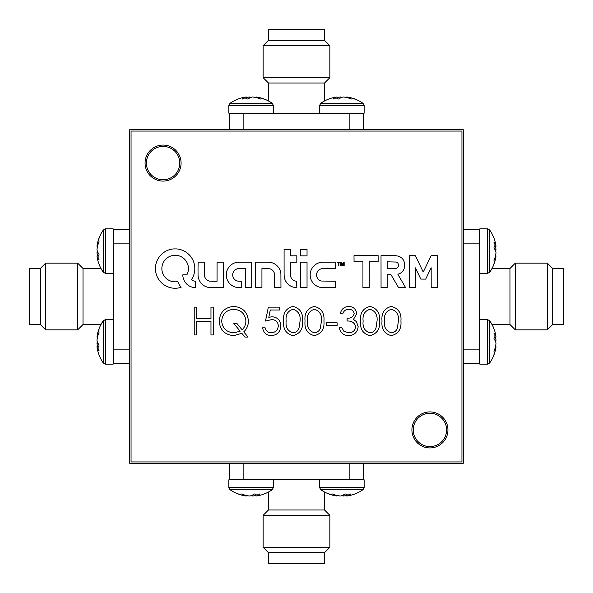 <?xml version="1.0" encoding="UTF-8"?>
<svg xmlns="http://www.w3.org/2000/svg" width="593" height="593" viewBox="0 0 593 593"><rect width="100%" height="100%" fill="white"/><g stroke="black" fill="none" stroke-linecap="round" stroke-linejoin="round"><path stroke-width="0.89" d="M429.925 413.247A16.678 16.678 0 0 0 413.247 429.925A16.678 16.678 0 0 0 429.925 446.603A16.678 16.678 0 0 0 446.603 429.925A16.678 16.678 0 0 0 429.925 413.247M163.075 146.397A16.678 16.678 0 0 0 146.397 163.075A16.678 16.678 0 0 0 163.075 179.753A16.678 16.678 0 0 0 179.753 163.075A16.678 16.678 0 0 0 163.075 146.397M463.281 463.281L463.281 129.719L129.719 129.719L129.719 463.281L463.281 463.281M324.519 552.676L268.481 552.676L263.144 547.339L329.856 547.339L324.519 552.676L324.519 563.35L268.481 563.35L268.481 552.676M263.144 515.317L329.856 515.317L324.519 509.98L268.481 509.98L263.144 515.317L263.144 547.339M329.856 515.317L329.856 547.339M324.519 509.98L324.519 492.012M268.481 509.98L268.481 492.012M319.583 479.826L319.583 487.483L364.146 487.483L364.146 479.826L243.13 479.826L243.13 463.281M229.787 479.826L229.787 463.281M363.212 463.281L363.212 479.826M349.87 479.826L349.87 463.281M334.541 495.629A36.714 31.992 103.4 0 1 329.211 493.976A34.772 12.987 -47.3 0 0 330.724 494.102A34.772 12.987 -47.3 0 0 332.406 493.976A36.714 31.992 -103.4 0 0 340.449 496.022A36.714 17.523 97.4 0 0 345 493.976A34.772 23.705 30.7 0 0 350.841 493.976A36.714 17.523 -97.4 0 1 346.697 496.022A36.714 31.992 -103.4 0 0 349.188 495.629A36.722 36.722 0 0 0 363.012 489.67L364.146 487.483L363.012 489.67L320.717 489.67A36.722 36.722 0 0 0 334.541 495.629A36.714 31.992 103.4 0 0 337.032 496.022L337.113 495.459M341.864 495.629A36.714 17.523 -97.4 0 0 343.28 496.022A36.714 31.992 103.4 0 0 346.616 495.459M343.236 495.044L343.28 496.022M346.697 496.022L346.394 494.065M243.812 495.629A36.714 31.992 103.4 0 1 238.482 493.976A34.772 12.987 -47.3 0 0 239.995 494.102A34.772 12.987 -47.3 0 0 241.677 493.976A36.714 31.992 -103.4 0 0 249.72 496.022A36.714 17.523 97.4 0 0 254.271 493.976A34.772 23.705 30.7 0 0 260.112 493.976A36.714 17.523 -97.4 0 1 255.968 496.022A36.714 31.992 -103.4 0 0 258.459 495.629A36.722 36.722 0 0 0 272.283 489.67L229.988 489.67A36.722 36.722 0 0 0 243.812 495.629A36.714 31.992 103.4 0 0 246.303 496.022L246.384 495.459M261.839 479.826L228.854 479.826L228.854 487.483L229.988 489.67M251.136 495.629A36.714 17.523 -97.4 0 0 252.551 496.022A36.714 31.992 103.4 0 0 255.887 495.459M252.507 495.044L252.551 496.022M255.968 496.022L255.665 494.065M463.281 349.87L479.826 349.87L479.826 228.854L487.483 228.854L489.67 229.988L489.67 272.283A36.722 36.722 0 0 0 495.629 258.459A36.714 31.992 13.4 0 0 496.022 255.968L495.459 255.887M495.629 251.136A36.714 17.523 172.6 0 0 496.022 249.72A36.714 31.992 13.4 0 0 495.459 246.384M479.826 273.417L487.483 273.417L487.483 228.854L489.67 229.988A36.722 36.722 0 0 1 495.629 243.812A36.714 31.992 166.6 0 1 496.022 246.303A36.714 17.523 172.6 0 0 493.976 242.159A34.772 23.705 -59.3 0 1 493.976 248A36.714 17.523 7.4 0 1 496.022 252.551A36.714 31.992 166.6 0 1 493.976 260.594A34.772 12.987 -137.3 0 1 494.102 262.276A34.772 12.987 -137.3 0 1 493.976 263.789A36.714 31.992 13.4 0 0 495.629 258.459M495.044 249.764L496.022 249.72M496.022 246.303L494.065 246.606M258.459 97.371A36.714 31.992 -76.6 0 1 263.789 99.024A34.772 12.987 132.7 0 0 262.276 98.898A34.772 12.987 132.7 0 0 260.594 99.024A36.714 31.992 76.6 0 0 252.551 96.978A36.714 17.523 -82.6 0 0 248 99.024A34.772 23.705 -149.3 0 0 242.159 99.024A36.714 17.523 82.6 0 1 246.303 96.978A36.714 31.992 76.6 0 0 243.812 97.371A36.722 36.722 0 0 0 229.988 103.33L272.283 103.33A36.722 36.722 0 0 0 258.459 97.371A36.714 31.992 -76.6 0 0 255.968 96.978L255.887 97.541M273.417 113.174L273.417 105.517L228.854 105.517L228.854 113.174L349.87 113.174L349.87 129.719M251.136 97.371A36.714 17.523 82.6 0 0 249.72 96.978A36.714 31.992 -76.6 0 0 246.384 97.541M249.764 97.956L249.72 96.978M246.303 96.978L246.606 98.935M129.719 243.13L113.174 243.13L113.174 364.146L105.517 364.146L103.33 363.012L103.33 320.717A36.722 36.722 0 0 0 97.371 334.541A36.714 31.992 -166.6 0 0 96.978 337.032L97.541 337.113M97.371 341.864A36.714 17.523 -7.4 0 0 96.978 343.28A36.714 31.992 -166.6 0 0 97.541 346.616M113.174 319.583L105.517 319.583L105.517 364.146L103.33 363.012A36.722 36.722 0 0 1 97.371 349.188A36.714 31.992 -13.4 0 1 96.978 346.697A36.714 17.523 -7.4 0 0 99.024 350.841A34.772 23.705 120.7 0 1 99.024 345A36.714 17.523 -172.6 0 1 96.978 340.449A36.714 31.992 -13.4 0 1 99.024 332.406A34.772 12.987 42.7 0 1 98.898 330.724A34.772 12.987 42.7 0 1 99.024 329.211A36.714 31.992 -166.6 0 0 97.371 334.541M97.956 343.236L96.978 343.28M96.978 346.697L98.935 346.394M495.629 349.188A36.714 31.992 13.4 0 1 493.976 354.518A34.772 12.987 -137.3 0 0 494.102 353.005A34.772 12.987 -137.3 0 0 493.976 351.323A36.714 31.992 166.6 0 0 496.022 343.28A36.714 17.523 7.4 0 0 493.976 338.729A34.772 23.705 -59.3 0 0 493.976 332.888A36.714 17.523 172.6 0 1 496.022 337.032A36.714 31.992 166.6 0 0 495.629 334.541A36.722 36.722 0 0 0 489.67 320.717L489.67 363.012A36.722 36.722 0 0 0 495.629 349.188A36.714 31.992 13.4 0 0 496.022 346.697L495.459 346.616M479.826 331.161L479.826 364.146L487.483 364.146L489.67 363.012L487.483 364.146L487.483 319.583L489.67 320.717M495.629 341.864A36.714 17.523 172.6 0 0 496.022 340.449A36.714 31.992 13.4 0 0 495.459 337.113M495.044 340.493L496.022 340.449M496.022 337.032L494.065 337.335M349.188 97.371A36.714 31.992 -76.6 0 1 354.518 99.024A34.772 12.987 132.7 0 0 353.005 98.898A34.772 12.987 132.7 0 0 351.323 99.024A36.714 31.992 76.6 0 0 343.28 96.978A36.714 17.523 -82.6 0 0 338.729 99.024A34.772 23.705 -149.3 0 0 332.888 99.024A36.714 17.523 82.6 0 1 337.032 96.978A36.714 31.992 76.6 0 0 334.541 97.371A36.722 36.722 0 0 0 320.717 103.33L363.012 103.33A36.722 36.722 0 0 0 349.188 97.371A36.714 31.992 -76.6 0 0 346.697 96.978L346.616 97.541M331.161 113.174L364.146 113.174L364.146 105.517L363.012 103.33M341.864 97.371A36.714 17.523 82.6 0 0 340.449 96.978A36.714 31.992 -76.6 0 0 337.113 97.541M340.493 97.956L340.449 96.978M337.032 96.978L337.335 98.935M113.174 273.417L105.517 273.417L105.517 228.854L103.33 229.988A36.722 36.722 0 0 0 97.371 243.812A36.714 31.992 -166.6 0 1 99.024 238.482A34.772 12.987 42.7 0 0 98.898 239.995A34.772 12.987 42.7 0 0 99.024 241.677A36.714 31.992 -13.4 0 0 96.978 249.72A36.714 17.523 -172.6 0 0 99.024 254.271A34.772 23.705 120.7 0 0 99.024 260.112A36.714 17.523 -7.4 0 1 96.978 255.968A36.714 31.992 -13.4 0 0 97.371 258.459A36.722 36.722 0 0 0 103.33 272.283L103.33 229.988A36.722 36.722 0 0 0 97.371 243.812A36.714 31.992 -166.6 0 0 96.978 246.303L97.541 246.384M113.174 261.839L113.174 228.854L105.517 228.854L103.33 229.988M97.371 251.136A36.714 17.523 -7.4 0 0 96.978 252.551A36.714 31.992 -166.6 0 0 97.541 255.887M97.956 252.507L96.978 252.551M96.978 255.968L98.935 255.665M552.676 268.481L552.676 324.519L547.339 329.856L547.339 263.144L552.676 268.481L563.35 268.481L563.35 324.519L552.676 324.519M515.317 329.856L515.317 263.144L509.98 268.481L509.98 324.519L515.317 329.856L547.339 329.856M515.317 263.144L547.339 263.144M509.98 268.481L492.012 268.481M509.98 324.519L492.012 324.519M479.826 363.212L463.281 363.212M463.281 229.787L479.826 229.787M479.826 243.13L463.281 243.13M268.481 40.324L324.519 40.324L329.856 45.661L263.144 45.661L268.481 40.324L268.481 29.65L324.519 29.65L324.519 40.324M329.856 77.683L263.144 77.683L268.481 83.02L324.519 83.02L329.856 77.683L329.856 45.661M263.144 77.683L263.144 45.661M268.481 83.02L268.481 100.988M324.519 83.02L324.519 100.988M363.212 113.174L363.212 129.719M229.787 129.719L229.787 113.174M243.13 113.174L243.13 129.719M40.324 324.519L40.324 268.481L45.661 263.144L45.661 329.856L40.324 324.519L29.65 324.519L29.65 268.481L40.324 268.481M77.683 263.144L77.683 329.856L83.02 324.519L83.02 268.481L77.683 263.144L45.661 263.144M77.683 329.856L45.661 329.856M83.02 324.519L100.988 324.519M83.02 268.481L100.988 268.481M113.174 229.787L129.719 229.787M129.719 363.212L113.174 363.212M113.174 349.87L129.719 349.87M423.246 271.965L423.224 271.95A0.689 0.689 0 0 1 423.18 271.876L422.038 269.519A2948.819 2948.819 0 0 1 420.778 266.894A5693.689 5693.689 0 0 1 419.281 263.796L415.404 255.731L409.237 255.694L409.237 287.716L415.345 287.687L415.411 267.843L420.815 279.081L425.7 279.11L431.155 267.762L431.193 287.716L437.293 287.687L437.323 255.694L431.141 255.694L427.212 263.87A1828.864 1828.864 0 0 1 425.381 267.673A330.568 330.568 0 0 1 424.188 270.104A1553.571 1553.571 0 0 1 423.276 271.95L423.246 271.965M239.913 287.642A23.29 23.29 0 0 0 240.321 287.635L241.492 287.62L241.529 281.267L239.839 281.223A54.334 54.334 0 0 1 239.075 281.201A21.859 21.859 0 0 1 238.468 281.171A14.417 14.417 0 0 1 238.008 281.134A2.268 2.268 0 0 1 237.719 281.082A7.012 7.012 0 0 1 236.088 280.489A6.204 6.204 0 0 1 233.642 278.228A6.612 6.612 0 0 1 232.945 276.664A4.21 4.21 0 0 1 232.812 276.049A9.332 9.332 0 0 1 232.723 274.515A4.774 4.774 0 0 1 232.782 273.87A6.167 6.167 0 0 1 235.814 269.481A6.923 6.923 0 0 1 237.556 268.755A3.076 3.076 0 0 1 237.986 268.673A7.613 7.613 0 0 1 238.542 268.629A31.347 31.347 0 0 1 239.476 268.607A757.202 757.202 0 0 1 241.707 268.592L245.324 268.562L245.324 287.649L251.699 287.62L251.699 262.202L245.057 262.195A811.476 811.476 0 0 0 242.47 262.195A488.714 488.714 0 0 0 240.195 262.202A874.734 874.734 0 0 0 238.26 262.217A5.174 5.174 0 0 0 237.823 262.239A12.557 12.557 0 0 0 227.378 269.756A12.312 12.312 0 0 0 226.326 274.055A13.239 13.239 0 0 0 226.57 277.517A12.609 12.609 0 0 0 229.669 283.536A12.92 12.92 0 0 0 232.323 285.722A12.527 12.527 0 0 0 234.065 286.627A11.853 11.853 0 0 0 235.91 287.227A13.765 13.765 0 0 0 237.956 287.561A23.29 23.29 0 0 0 239.913 287.642M403.685 287.709L403.685 287.709A74.674 74.674 0 0 0 404.76 287.694A276.887 276.887 0 0 0 405.605 287.687L404.478 285.641A913.791 913.791 0 0 0 403.21 283.469A1783.907 1783.907 0 0 0 401.698 280.904A4271.868 4271.868 0 0 1 400.193 278.347A2161.255 2161.255 0 0 1 398.919 276.182L397.829 274.174A0.423 0.423 0 0 1 397.873 274.174A0.704 0.704 0 0 0 398.096 274.136A35.839 35.839 0 0 0 398.741 273.922A21.874 21.874 0 0 0 399.385 273.677A7.116 7.116 0 0 0 399.86 273.477A7.835 7.835 0 0 0 401.016 272.802A8.324 8.324 0 0 0 403.655 269.741A7.931 7.931 0 0 0 404.159 268.466A11.03 11.03 0 0 0 404.485 267.013A12.038 12.038 0 0 0 404.626 265.464A12.505 12.505 0 0 0 404.567 263.892A10.526 10.526 0 0 0 403.744 260.742A7.694 7.694 0 0 0 402.032 258.281A8.094 8.094 0 0 0 399.467 256.613A12.431 12.431 0 0 0 396.154 255.768A5.507 5.507 0 0 0 395.62 255.731A392.796 392.796 0 0 0 393.819 255.716A369.773 369.773 0 0 0 391.447 255.702A1179.143 1179.143 0 0 0 388.259 255.694L381.017 255.694L381.054 287.687L387.192 287.687L387.229 274.574L390.928 274.581L398.607 287.687L402.121 287.701A317.351 317.351 0 0 0 403.685 287.709M175.091 288.242A21.37 21.37 0 0 0 177.314 288.131A18.961 18.961 0 0 0 179.279 287.82A10.763 10.763 0 0 0 179.672 287.731A44.423 44.423 0 0 0 180.228 287.59A48.693 48.693 0 0 0 180.776 287.442A5.018 5.018 0 0 0 181.073 287.346L181.087 287.308A1.816 1.816 0 0 0 181.006 287.168A2.928 2.928 0 0 0 180.865 286.968A11.215 11.215 0 0 0 180.657 286.701A14.944 14.944 0 0 1 179.916 285.693A23.372 23.372 0 0 1 178.493 283.276A14.314 14.314 0 0 1 177.982 282.149A13.928 13.928 0 0 0 177.907 281.964A8.65 8.65 0 0 0 177.833 281.808A12.868 12.868 0 0 0 177.774 281.668L177.722 281.623A5.122 5.122 0 0 0 177.566 281.631A3.543 3.543 0 0 0 177.389 281.653A6.249 6.249 0 0 0 177.181 281.69A4.373 4.373 0 0 1 176.907 281.727A19.621 19.621 0 0 1 176.499 281.764A21.904 21.904 0 0 1 176.047 281.801A18.679 18.679 0 0 1 175.61 281.823A13.476 13.476 0 0 1 173.994 281.794A12.475 12.475 0 0 1 170.88 281.141A14.143 14.143 0 0 1 169.353 280.511A15.196 15.196 0 0 1 168.39 280.007A11.526 11.526 0 0 1 166.729 278.843A15.381 15.381 0 0 1 165.914 278.11A13.609 13.609 0 0 1 164.446 276.442A13.046 13.046 0 0 1 162.452 272.521A13.854 13.854 0 0 1 161.963 270.334A9.199 9.199 0 0 1 161.882 269.341A19.651 19.651 0 0 1 161.956 266.932A8.495 8.495 0 0 1 162.104 265.968A14.454 14.454 0 0 1 162.645 264.055A13.268 13.268 0 0 1 177.878 255.568A12.794 12.794 0 0 1 180.354 256.346A13.431 13.431 0 0 1 186.313 261.38A9.495 9.495 0 0 1 186.706 262.039A16.975 16.975 0 0 1 187.106 262.825A17.382 17.382 0 0 1 187.47 263.648A11.378 11.378 0 0 1 187.751 264.404A13.157 13.157 0 0 1 187.18 274.174L186.869 274.841L182.814 274.841L182.814 275.271A5.463 5.463 0 0 0 182.844 275.797A17.153 17.153 0 0 0 182.926 276.501A18.086 18.086 0 0 0 183.044 277.235A10.874 10.874 0 0 0 183.178 277.88A12.957 12.957 0 0 0 189.834 286.256A13.461 13.461 0 0 0 191.042 286.79A11.771 11.771 0 0 0 192.265 287.182A12.49 12.49 0 0 0 193.555 287.457A17.427 17.427 0 0 0 194.978 287.62L195.557 287.657L195.342 281.223A16.248 16.248 0 0 0 195.223 281.208L195.03 281.178A127.465 127.465 0 0 0 194.8 281.149A129.763 129.763 0 0 0 194.571 281.119A4.959 4.959 0 0 1 193.815 280.963A7.242 7.242 0 0 1 192.258 280.304A4.084 4.084 0 0 1 191.665 279.889L191.702 279.207A19.361 19.361 0 0 0 193.526 275.597A19.777 19.777 0 0 0 194.185 263.581A18.687 18.687 0 0 0 193.563 261.632A20.466 20.466 0 0 0 191.68 257.896A19.324 19.324 0 0 0 190.472 256.213A13.735 13.735 0 0 0 189.893 255.539A29.272 29.272 0 0 0 188.381 254.004A13.424 13.424 0 0 0 187.714 253.419A20.459 20.459 0 0 0 185.379 251.751A19.569 19.569 0 0 0 180.176 249.527A20.051 20.051 0 0 0 177.374 248.993A11.46 11.46 0 0 0 176.417 248.919A39.687 39.687 0 0 0 173.779 248.919A10.97 10.97 0 0 0 172.83 248.993A20.192 20.192 0 0 0 169.694 249.631A19.458 19.458 0 0 0 163.979 252.336A20.014 20.014 0 0 0 159.258 256.932A19.547 19.547 0 0 0 155.574 266.301A13.113 13.113 0 0 0 155.492 267.302A33.045 33.045 0 0 0 155.492 269.822A12.446 12.446 0 0 0 155.566 270.801A20.206 20.206 0 0 0 156.226 274.062A19.295 19.295 0 0 0 159.08 279.948A20.199 20.199 0 0 0 161.229 282.483A21.37 21.37 0 0 0 162.438 283.595A18.694 18.694 0 0 0 165.017 285.441A20.429 20.429 0 0 0 166.44 286.219A23.668 23.668 0 0 0 167.663 286.775A17.872 17.872 0 0 0 170.028 287.583A21.882 21.882 0 0 0 171.31 287.887A17.367 17.367 0 0 0 173.223 288.161A21.37 21.37 0 0 0 175.091 288.242M342.391 264.7L342.391 264.7A165.432 165.432 0 0 1 342.243 264.33A29.346 29.346 0 0 1 342.094 263.929A57.15 57.15 0 0 1 341.924 263.448L341.071 262.18A4.136 4.136 0 0 0 340.879 262.173A0.875 0.875 0 0 0 340.745 262.188L340.612 262.314A117.851 117.851 0 0 0 340.604 262.788A44.771 44.771 0 0 0 340.604 263.336A79.721 79.721 0 0 0 340.612 263.967L340.627 265.605L341.227 265.605L341.294 263.336L342.109 265.605L342.643 265.642L343.495 263.248L343.562 265.605L344.162 265.605L344.162 262.202L343.74 262.18A1.542 1.542 0 0 0 343.436 262.195L343.288 262.291A1.112 1.112 0 0 0 343.169 262.536A181.54 181.54 0 0 0 342.784 263.648A39.901 39.901 0 0 1 342.643 264.055A20.547 20.547 0 0 1 342.524 264.389A96.874 96.874 0 0 1 342.413 264.686L342.376 264.686M411.913 429.925A18.012 18.012 0 0 0 429.925 447.937A18.012 18.012 0 0 0 447.937 429.925A18.012 18.012 0 0 0 429.925 411.913A18.012 18.012 0 0 0 411.913 429.925M145.063 163.075A18.012 18.012 0 0 0 163.075 181.087A18.012 18.012 0 0 0 181.087 163.075A18.012 18.012 0 0 0 163.075 145.063A18.012 18.012 0 0 0 145.063 163.075M265.494 321.043L268.347 307.144L279.748 307.144L279.748 309.998L270.297 309.998L268.799 317.307L272.068 316.766C277.583 317.255 280.504 320.287 280.823 325.861C280.385 331.932 277.153 335.193 271.127 335.653C266.287 335.267 263.462 332.658 262.647 327.81L265.138 327.81C265.931 330.983 267.969 332.643 271.268 332.806C275.597 332.414 277.947 330.064 278.325 325.757C277.932 321.769 275.701 319.723 271.624 319.62L265.494 321.043M302.556 321.05C303.253 328.974 300.051 333.837 292.964 335.653C285.959 333.8 282.861 328.937 283.669 321.05C282.846 313.163 285.945 308.286 292.964 306.433C300.051 308.249 303.253 313.126 302.556 321.05M337.128 325.676L326.432 325.676L326.432 322.822L337.128 322.822L337.128 325.676M354.229 313.645C353.621 310.732 351.753 309.279 348.64 309.279C345.786 309.405 343.844 310.828 342.828 313.556L340.33 313.556C341.375 309.131 344.133 306.751 348.61 306.433C353.332 306.67 356.037 309.079 356.727 313.653L353.48 319.375L356.489 321.747L358.15 326.684C357.475 332.332 354.266 335.319 348.536 335.653C343.332 335.364 340.241 332.636 339.263 327.455L341.761 327.455L343.933 331.302L348.58 332.806C352.642 332.755 354.999 330.798 355.659 326.921C354.629 322.703 351.782 320.739 347.105 321.043L347.105 318.189C350.841 318.419 353.213 316.899 354.229 313.645M379.535 321.05C380.232 328.974 377.029 333.837 369.943 335.653C362.938 333.8 359.84 328.937 360.648 321.05C359.825 313.163 362.923 308.286 369.943 306.433C377.029 308.249 380.224 313.126 379.535 321.05M196.713 334.941L194.222 334.941L194.222 307.144L196.713 307.144L196.713 318.545L210.975 318.545L210.975 307.144L213.465 307.144L213.465 334.941L210.975 334.941L210.975 321.399L196.713 321.399L196.713 334.941M131.053 131.053L131.053 461.947L461.947 461.947L461.947 131.053L131.053 131.053M300.725 262.202L300.644 266.02A2634.729 2634.729 0 0 0 300.644 270.119A5141.191 5141.191 0 0 0 300.651 274.974L300.666 287.62L307.033 287.649L307.033 262.165L303.868 262.165A370.877 370.877 0 0 0 302.252 262.173A41.806 41.806 0 0 0 301.348 262.188A55.001 55.001 0 0 0 300.725 262.202M322.162 262.217A6.204 6.204 0 0 0 321.688 262.247A11.801 11.801 0 0 0 319.382 262.684A13.061 13.061 0 0 0 315.091 264.871A12.505 12.505 0 0 0 313.349 266.502A12.038 12.038 0 0 0 312.363 267.784A13.646 13.646 0 0 0 310.865 270.742A11.46 11.46 0 0 0 310.435 272.276A13.832 13.832 0 0 0 310.302 273.032A10.237 10.237 0 0 0 310.221 273.744A11.059 11.059 0 0 0 310.183 274.485A18.976 18.976 0 0 0 310.191 275.337A14.64 14.64 0 0 0 310.302 276.753A11.289 11.289 0 0 0 310.954 279.318A14.106 14.106 0 0 0 311.518 280.6A14.981 14.981 0 0 0 312 281.482A9.725 9.725 0 0 0 312.496 282.238A10.37 10.37 0 0 0 313.067 282.972A19.258 19.258 0 0 0 313.808 283.773A13.305 13.305 0 0 0 315.558 285.285A12.03 12.03 0 0 0 319.634 287.197A13.824 13.824 0 0 0 321.947 287.583A9.243 9.243 0 0 0 322.562 287.612A388.689 388.689 0 0 0 324.327 287.635A364.391 364.391 0 0 0 326.535 287.649A759.907 759.907 0 0 0 329.197 287.649L335.586 287.649L335.586 281.252L321.369 281.03A7.346 7.346 0 0 1 319.783 280.393A6.056 6.056 0 0 1 317.47 278.154A6.901 6.901 0 0 1 316.81 276.612A4.603 4.603 0 0 1 316.677 276.012A8.287 8.287 0 0 1 316.58 274.589A4.633 4.633 0 0 1 316.64 273.973A6.375 6.375 0 0 1 322.147 268.644A4.7 4.7 0 0 1 322.644 268.614A278.339 278.339 0 0 1 324.208 268.592A283.106 283.106 0 0 1 326.313 268.577A947.399 947.399 0 0 1 329.167 268.57L335.586 268.57L335.586 262.165L328.967 262.173A803.73 803.73 0 0 0 326.38 262.18A492.086 492.086 0 0 0 324.097 262.202A815.872 815.872 0 0 0 322.162 262.217M378.149 255.694L353.999 255.694L354.036 261.802L362.938 261.832L362.938 287.716L369.246 287.687L369.276 261.832L378.149 261.832L378.149 255.694M339.959 262.202L337.187 262.165L337.187 262.766L338.255 262.766L338.255 265.642L338.892 265.605L338.929 262.773L339.959 262.736L339.959 262.202L337.187 262.165M284.084 262.632A8296.67 8296.67 0 0 0 284.091 272.283A116.117 116.117 0 0 0 284.129 275.152A18.472 18.472 0 0 0 284.24 276.746A9.658 9.658 0 0 0 284.484 278.073A13.09 13.09 0 0 0 285.04 279.748A11.949 11.949 0 0 0 286.79 282.72A14.076 14.076 0 0 0 287.998 284.054A13.224 13.224 0 0 0 289.769 285.492A11.867 11.867 0 0 0 291.719 286.56A12.327 12.327 0 0 0 293.876 287.264A15.537 15.537 0 0 0 296.248 287.62L296.826 287.657L296.611 281.223A4.018 4.018 0 0 0 296.5 281.201A17.708 17.708 0 0 0 296.337 281.186A19.717 19.717 0 0 0 296.159 281.164A16.597 16.597 0 0 0 295.981 281.149A4.9 4.9 0 0 1 294.877 280.912A6.849 6.849 0 0 1 292.72 279.711A5.493 5.493 0 0 1 291.897 278.873A5.033 5.033 0 0 1 291.541 278.369A9.414 9.414 0 0 1 290.881 277.064A5.129 5.129 0 0 1 290.674 276.479A2.728 2.728 0 0 1 290.585 275.96A14.529 14.529 0 0 1 290.54 275.152A80.566 80.566 0 0 1 290.526 273.64A4065.297 4065.297 0 0 1 290.511 269.089L290.488 262.232L296.826 262.232L296.826 255.828L290.496 255.828L290.459 249.527L284.084 249.49L284.084 262.632M301.637 249.505A867.47 867.47 0 0 0 300.718 249.52L300.658 249.579A867.47 867.47 0 0 0 300.644 250.498A119.527 119.527 0 0 0 300.636 251.521A230.077 230.077 0 0 0 300.629 252.737L300.629 255.894L307.033 255.894L307.033 249.49L303.875 249.49A230.077 230.077 0 0 0 302.667 249.497A119.527 119.527 0 0 0 301.637 249.505M266.509 268.577A97.015 97.015 0 0 1 267.658 268.592A87.201 87.201 0 0 1 268.57 268.614A4.44 4.44 0 0 1 268.977 268.644A6.523 6.523 0 0 1 273.581 271.535A6.827 6.827 0 0 1 274.359 273.277L274.581 287.62L280.956 287.649L280.934 280.467A2493.921 2493.921 0 0 0 280.912 275.204A37.952 37.952 0 0 0 280.867 273.603A7.872 7.872 0 0 0 280.756 272.595A11.756 11.756 0 0 0 280.504 271.505A12.557 12.557 0 0 0 279.118 268.318A12.957 12.957 0 0 0 274.04 263.589A12.349 12.349 0 0 0 270.779 262.44A10.059 10.059 0 0 0 269.733 262.291A20.955 20.955 0 0 0 268.466 262.21A72.946 72.946 0 0 0 266.435 262.173A1239.607 1239.607 0 0 0 262.054 262.165L255.531 262.165L255.531 287.649L261.936 287.649L261.936 268.57L265.16 268.57A184.023 184.023 0 0 1 266.509 268.577M198.114 262.195L198.025 268.911A4320.227 4320.227 0 0 0 198.047 275.078A10.704 10.704 0 0 0 198.099 276.116A12.957 12.957 0 0 0 205.03 286.241A13.38 13.38 0 0 0 209.136 287.531A4.492 4.492 0 0 0 209.677 287.575A133.017 133.017 0 0 0 211.064 287.598A224.11 224.11 0 0 0 213.154 287.612A1530.511 1530.511 0 0 0 216.608 287.62L223.479 287.62L223.479 262.202L217.075 262.202L217.038 281.26L213.487 281.23A528.348 528.348 0 0 1 211.493 281.208A42.896 42.896 0 0 1 210.478 281.186A14.002 14.002 0 0 1 209.848 281.149A2.832 2.832 0 0 1 209.44 281.082A6.493 6.493 0 0 1 205.311 278.087A5.811 5.811 0 0 1 204.667 276.531A5.003 5.003 0 0 1 204.533 275.767A16.567 16.567 0 0 1 204.466 274.715A67.187 67.187 0 0 1 204.444 272.921A1530.281 1530.281 0 0 1 204.437 268.688L204.429 262.165L201.272 262.165A230.077 230.077 0 0 0 200.063 262.173A119.527 119.527 0 0 0 199.033 262.18A867.47 867.47 0 0 0 198.114 262.195M400.92 321.05C401.609 328.974 398.414 333.837 391.321 335.653C384.323 333.8 381.225 328.937 382.025 321.05C381.21 313.163 384.308 308.286 391.321 306.433C398.414 308.249 401.609 313.126 400.92 321.05M323.941 321.05C324.638 328.974 321.436 333.837 314.349 335.653C307.344 333.8 304.246 328.937 305.054 321.05C304.231 313.163 307.33 308.286 314.349 306.433C321.436 308.249 324.63 313.126 323.941 321.05M233.753 306.433C242.73 307.218 247.607 312.096 248.393 321.072C248.378 325.327 246.836 328.915 243.76 331.843L248.037 337.076L244.924 337.076L241.833 333.303L233.857 335.653C224.925 334.897 220.025 330.071 219.165 321.169C219.944 312.185 224.799 307.27 233.753 306.433M369.246 287.687L369.276 261.832M338.892 265.605L338.929 262.773L339.959 262.736M397.896 263.203A2.624 2.624 0 0 0 397.206 262.521A4.018 4.018 0 0 0 396.25 262.039L387.222 261.824L387.222 268.577L391.38 268.555A824.122 824.122 0 0 0 393.767 268.533A52.784 52.784 0 0 0 394.901 268.51A16.293 16.293 0 0 0 395.575 268.481A2.083 2.083 0 0 0 395.961 268.414A4.299 4.299 0 0 0 397.036 267.962A2.72 2.72 0 0 0 398.274 266.353A4.284 4.284 0 0 0 398.296 264.093A2.735 2.735 0 0 0 397.896 263.203M431.193 287.716L437.293 287.687M391.402 309.279C386.043 310.962 383.753 314.883 384.523 321.043C383.753 327.203 386.043 331.124 391.402 332.806C394.412 332.525 396.398 330.938 397.369 328.033L398.422 321.043C399.059 314.913 396.717 310.991 391.402 309.279M370.025 309.279C364.665 310.962 362.367 314.883 363.138 321.043C362.367 327.203 364.665 331.124 370.025 332.806C373.027 332.525 375.013 330.938 375.984 328.033L377.037 321.043C377.674 314.913 375.339 310.991 370.025 309.279M314.431 309.279C309.072 310.962 306.774 314.883 307.545 321.043C306.774 327.203 309.072 331.124 314.431 332.806C317.433 332.525 319.419 330.938 320.39 328.033L321.443 321.043C322.081 314.913 319.746 310.991 314.431 309.279M293.046 309.279C287.687 310.962 285.396 314.883 286.167 321.043C285.396 327.203 287.687 331.124 293.046 332.806C296.048 332.525 298.042 330.938 299.013 328.033L300.065 321.043C300.703 314.913 298.361 310.991 293.046 309.279M236.985 323.541L242.085 329.79C244.59 327.395 245.858 324.467 245.895 321.006C245.131 313.786 241.084 309.88 233.761 309.279C226.407 309.909 222.375 313.867 221.663 321.154C222.486 328.403 226.578 332.288 233.939 332.806L240.135 331.213L233.872 323.541L236.985 323.541M273.417 479.826L273.417 487.483L228.854 487.483M319.583 113.174L319.583 105.517L364.146 105.517M319.583 487.483L320.717 489.67M273.417 487.483L272.283 489.67M487.483 273.417L489.67 272.283M273.417 105.517L272.283 103.33M228.854 105.517L229.988 103.33M105.517 319.583L103.33 320.717M479.826 319.583L487.483 319.583M319.583 105.517L320.717 103.33M105.517 273.417L103.33 272.283"/></g></svg>

